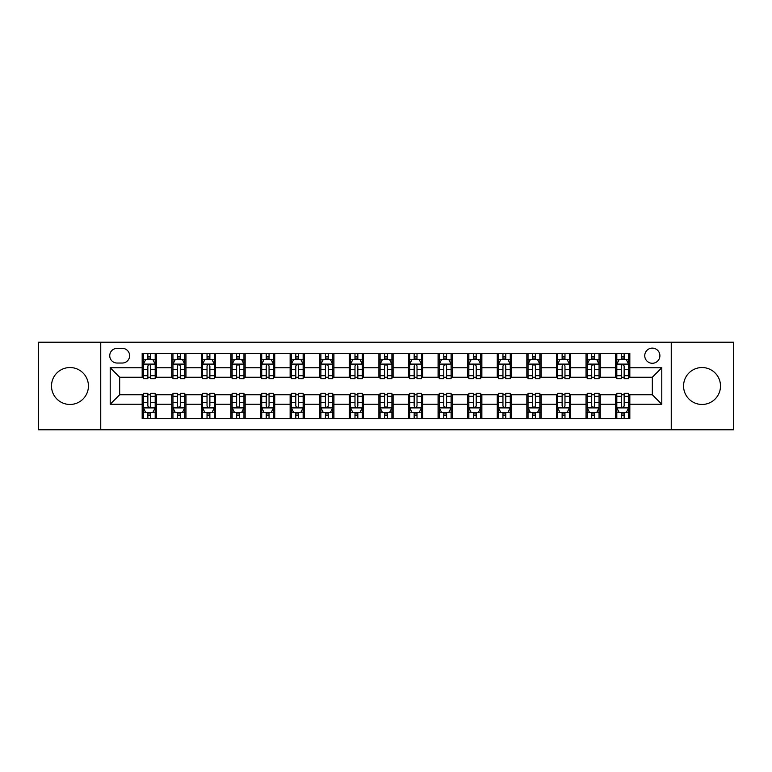 <?xml version="1.0" encoding="UTF-8"?>
<svg xmlns="http://www.w3.org/2000/svg" width="772" height="772" viewBox="0 0 772 772"><rect width="100%" height="100%" fill="white"/><g stroke="black" fill="none" stroke-linecap="round" stroke-linejoin="round"><path stroke-width="1.16" d="M702.038 367.54A18.46 18.46 0 0 0 683.567 386A18.46 18.46 0 0 0 702.038 404.46A18.46 18.46 0 0 0 720.498 386A18.46 18.46 0 0 0 702.038 367.54M69.962 367.54A18.46 18.46 0 0 0 51.502 386A18.46 18.46 0 0 0 69.962 404.46A18.46 18.46 0 0 0 88.433 386A18.46 18.46 0 0 0 69.962 367.54M652.321 348.124A7.575 7.575 0 0 0 644.745 355.699A7.575 7.575 0 0 0 652.321 363.274A7.575 7.575 0 0 0 659.896 355.699A7.575 7.575 0 0 0 652.321 348.124M671.254 429.792L733.4 429.792L733.4 342.208L671.254 342.208L671.254 429.792L100.746 429.792L100.746 342.208L38.6 342.208L38.6 429.792L100.746 429.792M117.074 363.033L122.285 363.033A7.334 7.334 0 0 0 129.619 355.699A7.334 7.334 0 0 0 122.285 348.355L117.074 348.355A7.334 7.334 0 0 0 109.74 355.699A7.334 7.334 0 0 0 117.074 363.033M671.254 342.208L100.746 342.208M142.173 404.229L110.213 404.229L110.213 367.771L142.173 367.771L142.173 377.238L119.679 377.238L119.679 394.762L142.173 394.762L142.173 418.549L629.827 418.549L629.827 394.762L652.321 394.762L652.321 377.238L629.827 377.238L629.827 367.771L661.787 367.771L661.787 404.229L629.827 404.229M629.827 367.771L629.827 353.451L142.173 353.451L142.173 367.771M615.631 353.451L615.631 377.238L616.809 377.238M621.306 377.238L624.152 377.238M628.649 377.238L629.827 377.238M615.631 377.238L599.053 377.238M586.035 353.451L586.035 377.238L587.222 377.238M591.719 377.238L594.556 377.238M586.035 377.238L569.466 377.238M556.448 353.451L556.448 377.238L557.625 377.238M562.122 377.238L564.969 377.238M556.448 377.238L539.869 377.238M526.851 353.451L526.851 377.238L528.038 377.238M532.535 377.238L535.372 377.238M526.851 377.238L510.282 377.238M497.264 353.451L497.264 377.238L498.442 377.238M502.948 377.238L505.785 377.238M497.264 377.238L480.695 377.238M467.668 353.451L467.668 377.238L468.855 377.238M473.352 377.238L476.199 377.238M467.668 377.238L451.099 377.238M438.081 353.451L438.081 377.238L439.268 377.238M443.765 377.238L446.602 377.238M438.081 377.238L421.512 377.238M408.485 353.451L408.485 377.238L409.671 377.238M414.168 377.238L417.015 377.238M408.485 377.238L391.915 377.238M378.898 353.451L378.898 377.238L380.085 377.238M384.581 377.238L387.419 377.238M378.898 377.238L362.329 377.238M349.311 353.451L349.311 377.238L350.488 377.238M354.985 377.238L357.832 377.238M349.311 377.238L332.732 377.238M319.714 353.451L319.714 377.238L320.901 377.238M325.398 377.238L328.235 377.238M319.714 377.238L303.145 377.238M290.127 353.451L290.127 377.238L291.305 377.238M295.801 377.238L298.648 377.238M290.127 377.238L273.558 377.238M260.531 353.451L260.531 377.238L261.718 377.238M266.215 377.238L269.052 377.238M260.531 377.238L243.962 377.238M230.944 353.451L230.944 377.238L232.131 377.238M236.628 377.238L239.465 377.238M230.944 377.238L214.375 377.238M201.347 353.451L201.347 377.238L202.534 377.238M207.031 377.238L209.878 377.238M201.347 377.238L184.778 377.238M171.76 353.451L171.76 377.238L172.947 377.238M177.444 377.238L180.281 377.238M171.76 377.238L155.191 377.238M142.173 377.238L143.351 377.238M147.848 377.238L150.694 377.238M142.173 394.762L143.351 394.762M147.848 394.762L150.694 394.762M155.191 394.762L156.369 394.762L156.369 418.549M172.947 394.762L156.369 394.762M177.444 394.762L180.281 394.762M184.778 394.762L185.965 394.762L185.965 418.549M202.534 394.762L185.965 394.762M207.031 394.762L209.878 394.762M214.375 394.762L215.552 394.762L215.552 418.549M232.131 394.762L215.552 394.762M236.628 394.762L239.465 394.762M243.962 394.762L245.149 394.762L245.149 418.549M261.718 394.762L245.149 394.762M266.215 394.762L269.052 394.762M273.558 394.762L274.736 394.762L274.736 418.549M291.305 394.762L274.736 394.762M295.801 394.762L298.648 394.762M303.145 394.762L304.332 394.762L304.332 418.549M320.901 394.762L304.332 394.762M325.398 394.762L328.235 394.762M332.732 394.762L333.919 394.762L333.919 418.549M350.488 394.762L333.919 394.762M354.985 394.762L357.832 394.762M362.329 394.762L363.515 394.762L363.515 418.549M380.085 394.762L363.515 394.762M384.581 394.762L387.419 394.762M391.915 394.762L393.102 394.762L393.102 418.549M409.671 394.762L393.102 394.762M414.168 394.762L417.015 394.762M421.512 394.762L422.689 394.762L422.689 418.549M439.268 394.762L422.689 394.762M443.765 394.762L446.602 394.762M451.099 394.762L452.286 394.762L452.286 418.549M468.855 394.762L452.286 394.762M473.352 394.762L476.199 394.762M480.695 394.762L481.873 394.762L481.873 418.549M498.442 394.762L481.873 394.762M502.948 394.762L505.785 394.762M510.282 394.762L511.469 394.762L511.469 418.549M528.038 394.762L511.469 394.762M532.535 394.762L535.372 394.762M539.869 394.762L541.056 394.762L541.056 418.549M557.625 394.762L541.056 394.762M562.122 394.762L564.969 394.762M569.466 394.762L570.653 394.762L570.653 418.549M587.222 394.762L570.653 394.762M591.719 394.762L594.556 394.762M599.053 394.762L600.24 394.762L600.24 418.549M616.809 394.762L600.24 394.762M621.306 394.762L624.152 394.762M628.649 394.762L629.827 394.762M156.369 353.451L156.369 377.238M142.173 359.366L143.351 359.366M147.848 359.366L150.694 359.366M155.191 359.366L156.369 359.366M142.173 412.634L143.351 412.634M147.848 412.634L150.694 412.634M155.191 412.634L156.369 412.634M171.76 394.762L171.76 418.549M185.965 353.451L185.965 377.238M171.76 359.366L172.947 359.366M177.444 359.366L180.281 359.366M184.778 359.366L185.965 359.366M171.76 412.634L172.947 412.634M177.444 412.634L180.281 412.634M184.778 412.634L185.965 412.634M201.347 394.762L201.347 418.549M201.347 412.634L202.534 412.634M207.031 412.634L209.878 412.634M214.375 412.634L215.552 412.634M215.552 353.451L215.552 377.238M201.347 359.366L202.534 359.366M207.031 359.366L209.878 359.366M214.375 359.366L215.552 359.366M230.944 394.762L230.944 418.549M230.944 412.634L232.131 412.634M236.628 412.634L239.465 412.634M243.962 412.634L245.149 412.634M245.149 353.451L245.149 377.238M230.944 359.366L232.131 359.366M236.628 359.366L239.465 359.366M243.962 359.366L245.149 359.366M260.531 394.762L260.531 418.549M260.531 412.634L261.718 412.634M266.215 412.634L269.052 412.634M273.558 412.634L274.736 412.634M274.736 353.451L274.736 377.238M260.531 359.366L261.718 359.366M266.215 359.366L269.052 359.366M273.558 359.366L274.736 359.366M290.127 394.762L290.127 418.549M290.127 412.634L291.305 412.634M295.801 412.634L298.648 412.634M303.145 412.634L304.332 412.634M304.332 353.451L304.332 377.238M290.127 359.366L291.305 359.366M295.801 359.366L298.648 359.366M303.145 359.366L304.332 359.366M319.714 394.762L319.714 418.549M319.714 412.634L320.901 412.634M325.398 412.634L328.235 412.634M332.732 412.634L333.919 412.634M333.919 353.451L333.919 377.238M319.714 359.366L320.901 359.366M325.398 359.366L328.235 359.366M332.732 359.366L333.919 359.366M349.311 394.762L349.311 418.549M349.311 412.634L350.488 412.634M354.985 412.634L357.832 412.634M362.329 412.634L363.515 412.634M363.515 353.451L363.515 377.238M349.311 359.366L350.488 359.366M354.985 359.366L357.832 359.366M362.329 359.366L363.515 359.366M378.898 394.762L378.898 418.549M378.898 412.634L380.085 412.634M384.581 412.634L387.419 412.634M391.915 412.634L393.102 412.634M393.102 353.451L393.102 377.238M378.898 359.366L380.085 359.366M384.581 359.366L387.419 359.366M391.915 359.366L393.102 359.366M408.485 394.762L408.485 418.549M408.485 412.634L409.671 412.634M414.168 412.634L417.015 412.634M421.512 412.634L422.689 412.634M422.689 353.451L422.689 377.238M408.485 359.366L409.671 359.366M414.168 359.366L417.015 359.366M421.512 359.366L422.689 359.366M438.081 394.762L438.081 418.549M438.081 412.634L439.268 412.634M443.765 412.634L446.602 412.634M451.099 412.634L452.286 412.634M452.286 353.451L452.286 377.238M438.081 359.366L439.268 359.366M443.765 359.366L446.602 359.366M451.099 359.366L452.286 359.366M467.668 394.762L467.668 418.549M467.668 412.634L468.855 412.634M473.352 412.634L476.199 412.634M480.695 412.634L481.873 412.634M481.873 353.451L481.873 377.238M467.668 359.366L468.855 359.366M473.352 359.366L476.199 359.366M480.695 359.366L481.873 359.366M497.264 394.762L497.264 418.549M497.264 412.634L498.442 412.634M502.948 412.634L505.785 412.634M510.282 412.634L511.469 412.634M511.469 353.451L511.469 377.238M497.264 359.366L498.442 359.366M502.948 359.366L505.785 359.366M510.282 359.366L511.469 359.366M526.851 394.762L526.851 418.549M526.851 412.634L528.038 412.634M532.535 412.634L535.372 412.634M539.869 412.634L541.056 412.634M541.056 353.451L541.056 377.238M526.851 359.366L528.038 359.366M532.535 359.366L535.372 359.366M539.869 359.366L541.056 359.366M556.448 394.762L556.448 418.549M556.448 412.634L557.625 412.634M562.122 412.634L564.969 412.634M569.466 412.634L570.653 412.634M570.653 353.451L570.653 377.238M556.448 359.366L557.625 359.366M562.122 359.366L564.969 359.366M569.466 359.366L570.653 359.366M586.035 394.762L586.035 418.549M586.035 412.634L587.222 412.634M591.719 412.634L594.556 412.634M599.053 412.634L600.24 412.634M600.24 353.451L600.24 377.238M586.035 359.366L587.222 359.366M591.719 359.366L594.556 359.366M599.053 359.366L600.24 359.366M615.631 394.762L615.631 418.549M615.631 412.634L616.809 412.634M621.306 412.634L624.152 412.634M628.649 412.634L629.827 412.634M615.631 359.366L616.809 359.366M621.306 359.366L624.152 359.366M628.649 359.366L629.827 359.366M119.679 377.238L110.213 367.771M119.679 394.762L110.213 404.229M661.787 367.771L652.321 377.238M661.787 404.229L652.321 394.762M150.694 356.529L147.848 356.529M155.191 375.694L150.694 375.694L150.694 378.666L155.191 378.666L155.191 364.22L152.817 359.482L145.725 359.482L143.351 364.22L143.351 378.666L147.848 378.666L147.848 375.694L143.351 375.694M143.351 364.22L143.351 353.451M155.191 364.22L155.191 353.451M147.848 359.482L147.848 353.451M150.694 353.451L150.694 359.482M150.694 375.694L150.694 365.996C149.749 364.172 148.803 364.172 147.848 365.996L147.848 375.694M147.848 415.471L150.694 415.471M143.351 396.306L147.848 396.306L147.848 393.334L143.351 393.334L143.351 407.78L145.725 412.518L152.817 412.518L155.191 407.78L155.191 393.334L150.694 393.334L150.694 396.306L155.191 396.306M155.191 407.78L155.191 418.549M143.351 407.78L143.351 418.549M150.694 412.518L150.694 418.549M147.848 418.549L147.848 412.518M147.848 396.306L147.848 406.004C148.793 407.828 149.739 407.828 150.694 406.004L150.694 396.306M180.281 356.529L177.444 356.529M184.778 375.694L180.281 375.694L180.281 378.666L184.778 378.666L184.778 364.22L182.414 359.482L175.312 359.482L172.947 364.22L172.947 378.666L177.444 378.666L177.444 375.694L172.947 375.694M172.947 364.22L172.947 353.451M184.778 364.22L184.778 353.451M177.444 359.482L177.444 353.451M180.281 353.451L180.281 359.482M180.281 375.694L180.281 365.996C179.336 364.172 178.39 364.172 177.444 365.996L177.444 375.694M209.878 356.529L207.031 356.529M214.375 375.694L209.878 375.694L209.878 378.666L214.375 378.666L214.375 364.22L212.001 359.482L204.898 359.482L202.534 364.22L202.534 378.666L207.031 378.666L207.031 375.694L202.534 375.694M202.534 364.22L202.534 353.451M214.375 364.22L214.375 353.451M207.031 359.482L207.031 353.451M209.878 353.451L209.878 359.482M209.878 375.694L209.878 365.996C208.932 364.172 207.977 364.172 207.031 365.996L207.031 375.694M239.465 356.529L236.628 356.529M243.962 375.694L239.465 375.694L239.465 378.666L243.962 378.666L243.962 364.22L241.597 359.482L234.495 359.482L232.131 364.22L232.131 378.666L236.628 378.666L236.628 375.694L232.131 375.694M232.131 364.22L232.131 353.451M243.962 364.22L243.962 353.451M236.628 359.482L236.628 353.451M239.465 353.451L239.465 359.482M239.465 375.694L239.465 365.996C238.519 364.172 237.573 364.172 236.628 365.996L236.628 375.694M177.444 415.471L180.281 415.471M172.947 396.306L177.444 396.306L177.444 393.334L172.947 393.334L172.947 407.78L175.312 412.518L182.414 412.518L184.778 407.78L184.778 393.334L180.281 393.334L180.281 396.306L184.778 396.306M184.778 407.78L184.778 418.549M172.947 407.78L172.947 418.549M180.281 412.518L180.281 418.549M177.444 418.549L177.444 412.518M177.444 396.306L177.444 406.004C178.39 407.828 179.336 407.828 180.281 406.004L180.281 396.306M207.031 415.471L209.878 415.471M202.534 396.306L207.031 396.306L207.031 393.334L202.534 393.334L202.534 407.78L204.898 412.518L212.001 412.518L214.375 407.78L214.375 393.334L209.878 393.334L209.878 396.306L214.375 396.306M214.375 407.78L214.375 418.549M202.534 407.78L202.534 418.549M209.878 412.518L209.878 418.549M207.031 418.549L207.031 412.518M207.031 396.306L207.031 406.004C207.977 407.828 208.922 407.828 209.878 406.004L209.878 396.306M236.628 415.471L239.465 415.471M232.131 396.306L236.628 396.306L236.628 393.334L232.131 393.334L232.131 407.78L234.495 412.518L241.597 412.518L243.962 407.78L243.962 393.334L239.465 393.334L239.465 396.306L243.962 396.306M243.962 407.78L243.962 418.549M232.131 407.78L232.131 418.549M239.465 412.518L239.465 418.549M236.628 418.549L236.628 412.518M236.628 396.306L236.628 406.004C237.573 407.828 238.519 407.828 239.465 406.004L239.465 396.306M269.052 356.529L266.215 356.529M273.558 375.694L269.052 375.694L269.052 378.666L273.558 378.666L273.558 364.22L271.184 359.482L264.082 359.482L261.718 364.22L261.718 378.666L266.215 378.666L266.215 375.694L261.718 375.694M261.718 364.22L261.718 353.451M273.558 364.22L273.558 353.451M266.215 359.482L266.215 353.451M269.052 353.451L269.052 359.482M269.052 375.694L269.052 365.996C268.106 364.172 267.16 364.172 266.215 365.996L266.215 375.694M266.215 415.471L269.052 415.471M261.718 396.306L266.215 396.306L266.215 393.334L261.718 393.334L261.718 407.78L264.082 412.518L271.184 412.518L273.558 407.78L273.558 393.334L269.052 393.334L269.052 396.306L273.558 396.306M273.558 407.78L273.558 418.549M261.718 407.78L261.718 418.549M269.052 412.518L269.052 418.549M266.215 418.549L266.215 412.518M266.215 396.306L266.215 406.004C267.16 407.828 268.106 407.828 269.052 406.004L269.052 396.306M298.648 356.529L295.801 356.529M303.145 375.694L298.648 375.694L298.648 378.666L303.145 378.666L303.145 364.22L300.781 359.482L293.678 359.482L291.305 364.22L291.305 378.666L295.801 378.666L295.801 375.694L291.305 375.694M291.305 364.22L291.305 353.451M303.145 364.22L303.145 353.451M295.801 359.482L295.801 353.451M298.648 353.451L298.648 359.482M298.648 375.694L298.648 365.996C297.702 364.172 296.757 364.172 295.801 365.996L295.801 375.694M328.235 356.529L325.398 356.529M332.732 375.694L328.235 375.694L328.235 378.666L332.732 378.666L332.732 364.22L330.368 359.482L323.265 359.482L320.901 364.22L320.901 378.666L325.398 378.666L325.398 375.694L320.901 375.694M320.901 364.22L320.901 353.451M332.732 364.22L332.732 353.451M325.398 359.482L325.398 353.451M328.235 353.451L328.235 359.482M328.235 375.694L328.235 365.996C327.289 364.172 326.344 364.172 325.398 365.996L325.398 375.694M357.832 356.529L354.985 356.529M362.329 375.694L357.832 375.694L357.832 378.666L362.329 378.666L362.329 364.22L359.964 359.482L352.862 359.482L350.488 364.22L350.488 378.666L354.985 378.666L354.985 375.694L350.488 375.694M350.488 364.22L350.488 353.451M362.329 364.22L362.329 353.451M354.985 359.482L354.985 353.451M357.832 353.451L357.832 359.482M357.832 375.694L357.832 365.996C356.886 364.172 355.94 364.172 354.985 365.996L354.985 375.694M387.419 356.529L384.581 356.529M391.915 375.694L387.419 375.694L387.419 378.666L391.915 378.666L391.915 364.22L389.551 359.482L382.449 359.482L380.085 364.22L380.085 378.666L384.581 378.666L384.581 375.694L380.085 375.694M380.085 364.22L380.085 353.451M391.915 364.22L391.915 353.451M384.581 359.482L384.581 353.451M387.419 353.451L387.419 359.482M387.419 375.694L387.419 365.996C386.473 364.172 385.527 364.172 384.581 365.996L384.581 375.694M417.015 356.529L414.168 356.529M421.512 375.694L417.015 375.694L417.015 378.666L421.512 378.666L421.512 364.22L419.138 359.482L412.036 359.482L409.671 364.22L409.671 378.666L414.168 378.666L414.168 375.694L409.671 375.694M409.671 364.22L409.671 353.451M421.512 364.22L421.512 353.451M414.168 359.482L414.168 353.451M417.015 353.451L417.015 359.482M417.015 375.694L417.015 365.996C416.069 364.172 415.124 364.172 414.168 365.996L414.168 375.694M295.801 415.471L298.648 415.471M291.305 396.306L295.801 396.306L295.801 393.334L291.305 393.334L291.305 407.78L293.678 412.518L300.781 412.518L303.145 407.78L303.145 393.334L298.648 393.334L298.648 396.306L303.145 396.306M303.145 407.78L303.145 418.549M291.305 407.78L291.305 418.549M298.648 412.518L298.648 418.549M295.801 418.549L295.801 412.518M295.801 396.306L295.801 406.004C296.747 407.828 297.702 407.828 298.648 406.004L298.648 396.306M325.398 415.471L328.235 415.471M320.901 396.306L325.398 396.306L325.398 393.334L320.901 393.334L320.901 407.78L323.265 412.518L330.368 412.518L332.732 407.78L332.732 393.334L328.235 393.334L328.235 396.306L332.732 396.306M332.732 407.78L332.732 418.549M320.901 407.78L320.901 418.549M328.235 412.518L328.235 418.549M325.398 418.549L325.398 412.518M325.398 396.306L325.398 406.004C326.344 407.828 327.289 407.828 328.235 406.004L328.235 396.306M354.985 415.471L357.832 415.471M350.488 396.306L354.985 396.306L354.985 393.334L350.488 393.334L350.488 407.78L352.862 412.518L359.964 412.518L362.329 407.78L362.329 393.334L357.832 393.334L357.832 396.306L362.329 396.306M362.329 407.78L362.329 418.549M350.488 407.78L350.488 418.549M357.832 412.518L357.832 418.549M354.985 418.549L354.985 412.518M354.985 396.306L354.985 406.004C355.931 407.828 356.876 407.828 357.832 406.004L357.832 396.306M384.581 415.471L387.419 415.471M380.085 396.306L384.581 396.306L384.581 393.334L380.085 393.334L380.085 407.78L382.449 412.518L389.551 412.518L391.915 407.78L391.915 393.334L387.419 393.334L387.419 396.306L391.915 396.306M391.915 407.78L391.915 418.549M380.085 407.78L380.085 418.549M387.419 412.518L387.419 418.549M384.581 418.549L384.581 412.518M384.581 396.306L384.581 406.004C385.527 407.828 386.473 407.828 387.419 406.004L387.419 396.306M414.168 415.471L417.015 415.471M409.671 396.306L414.168 396.306L414.168 393.334L409.671 393.334L409.671 407.78L412.036 412.518L419.138 412.518L421.512 407.78L421.512 393.334L417.015 393.334L417.015 396.306L421.512 396.306M421.512 407.78L421.512 418.549M409.671 407.78L409.671 418.549M417.015 412.518L417.015 418.549M414.168 418.549L414.168 412.518M414.168 396.306L414.168 406.004C415.114 407.828 416.06 407.828 417.015 406.004L417.015 396.306M446.602 356.529L443.765 356.529M451.099 375.694L446.602 375.694L446.602 378.666L451.099 378.666L451.099 364.22L448.735 359.482L441.632 359.482L439.268 364.22L439.268 378.666L443.765 378.666L443.765 375.694L439.268 375.694M439.268 364.22L439.268 353.451M451.099 364.22L451.099 353.451M443.765 359.482L443.765 353.451M446.602 353.451L446.602 359.482M446.602 375.694L446.602 365.996C445.656 364.172 444.711 364.172 443.765 365.996L443.765 375.694M443.765 415.471L446.602 415.471M439.268 396.306L443.765 396.306L443.765 393.334L439.268 393.334L439.268 407.78L441.632 412.518L448.735 412.518L451.099 407.78L451.099 393.334L446.602 393.334L446.602 396.306L451.099 396.306M451.099 407.78L451.099 418.549M439.268 407.78L439.268 418.549M446.602 412.518L446.602 418.549M443.765 418.549L443.765 412.518M443.765 396.306L443.765 406.004C444.711 407.828 445.656 407.828 446.602 406.004L446.602 396.306M476.199 356.529L473.352 356.529M480.695 375.694L476.199 375.694L476.199 378.666L480.695 378.666L480.695 364.22L478.322 359.482L471.219 359.482L468.855 364.22L468.855 378.666L473.352 378.666L473.352 375.694L468.855 375.694M468.855 364.22L468.855 353.451M480.695 364.22L480.695 353.451M473.352 359.482L473.352 353.451M476.199 353.451L476.199 359.482M476.199 375.694L476.199 365.996C475.253 364.172 474.297 364.172 473.352 365.996L473.352 375.694M473.352 415.471L476.199 415.471M468.855 396.306L473.352 396.306L473.352 393.334L468.855 393.334L468.855 407.78L471.219 412.518L478.322 412.518L480.695 407.78L480.695 393.334L476.199 393.334L476.199 396.306L480.695 396.306M480.695 407.78L480.695 418.549M468.855 407.78L468.855 418.549M476.199 412.518L476.199 418.549M473.352 418.549L473.352 412.518M473.352 396.306L473.352 406.004C474.297 407.828 475.243 407.828 476.199 406.004L476.199 396.306M505.785 356.529L502.948 356.529M510.282 375.694L505.785 375.694L505.785 378.666L510.282 378.666L510.282 364.22L507.918 359.482L500.816 359.482L498.442 364.22L498.442 378.666L502.948 378.666L502.948 375.694L498.442 375.694M498.442 364.22L498.442 353.451M510.282 364.22L510.282 353.451M502.948 359.482L502.948 353.451M505.785 353.451L505.785 359.482M505.785 375.694L505.785 365.996C504.84 364.172 503.894 364.172 502.948 365.996L502.948 375.694M502.948 415.471L505.785 415.471M498.442 396.306L502.948 396.306L502.948 393.334L498.442 393.334L498.442 407.78L500.816 412.518L507.918 412.518L510.282 407.78L510.282 393.334L505.785 393.334L505.785 396.306L510.282 396.306M510.282 407.78L510.282 418.549M498.442 407.78L498.442 418.549M505.785 412.518L505.785 418.549M502.948 418.549L502.948 412.518M502.948 396.306L502.948 406.004C503.894 407.828 504.84 407.828 505.785 406.004L505.785 396.306M535.372 356.529L532.535 356.529M539.869 375.694L535.372 375.694L535.372 378.666L539.869 378.666L539.869 364.22L537.505 359.482L530.403 359.482L528.038 364.22L528.038 378.666L532.535 378.666L532.535 375.694L528.038 375.694M528.038 364.22L528.038 353.451M539.869 364.22L539.869 353.451M532.535 359.482L532.535 353.451M535.372 353.451L535.372 359.482M535.372 375.694L535.372 365.996C534.427 364.172 533.481 364.172 532.535 365.996L532.535 375.694M532.535 415.471L535.372 415.471M528.038 396.306L532.535 396.306L532.535 393.334L528.038 393.334L528.038 407.78L530.403 412.518L537.505 412.518L539.869 407.78L539.869 393.334L535.372 393.334L535.372 396.306L539.869 396.306M539.869 407.78L539.869 418.549M528.038 407.78L528.038 418.549M535.372 412.518L535.372 418.549M532.535 418.549L532.535 412.518M532.535 396.306L532.535 406.004C533.481 407.828 534.427 407.828 535.372 406.004L535.372 396.306M564.969 356.529L562.122 356.529M569.466 375.694L564.969 375.694L564.969 378.666L569.466 378.666L569.466 364.22L567.102 359.482L559.999 359.482L557.625 364.22L557.625 378.666L562.122 378.666L562.122 375.694L557.625 375.694M557.625 364.22L557.625 353.451M569.466 364.22L569.466 353.451M562.122 359.482L562.122 353.451M564.969 353.451L564.969 359.482M564.969 375.694L564.969 365.996C564.023 364.172 563.077 364.172 562.122 365.996L562.122 375.694M562.122 415.471L564.969 415.471M557.625 396.306L562.122 396.306L562.122 393.334L557.625 393.334L557.625 407.78L559.999 412.518L567.102 412.518L569.466 407.78L569.466 393.334L564.969 393.334L564.969 396.306L569.466 396.306M569.466 407.78L569.466 418.549M557.625 407.78L557.625 418.549M564.969 412.518L564.969 418.549M562.122 418.549L562.122 412.518M562.122 396.306L562.122 406.004C563.068 407.828 564.023 407.828 564.969 406.004L564.969 396.306M594.556 356.529L591.719 356.529M599.053 375.694L594.556 375.694L594.556 378.666L599.053 378.666L599.053 364.22L596.688 359.482L589.586 359.482L587.222 364.22L587.222 378.666L591.719 378.666L591.719 375.694L587.222 375.694M587.222 364.22L587.222 353.451M599.053 364.22L599.053 353.451M591.719 359.482L591.719 353.451M594.556 353.451L594.556 359.482M594.556 375.694L594.556 365.996C593.61 364.172 592.664 364.172 591.719 365.996L591.719 375.694M591.719 415.471L594.556 415.471M587.222 396.306L591.719 396.306L591.719 393.334L587.222 393.334L587.222 407.78L589.586 412.518L596.688 412.518L599.053 407.78L599.053 393.334L594.556 393.334L594.556 396.306L599.053 396.306M599.053 407.78L599.053 418.549M587.222 407.78L587.222 418.549M594.556 412.518L594.556 418.549M591.719 418.549L591.719 412.518M591.719 396.306L591.719 406.004C592.664 407.828 593.61 407.828 594.556 406.004L594.556 396.306M624.152 356.529L621.306 356.529M628.649 375.694L624.152 375.694L624.152 378.666L628.649 378.666L628.649 364.22L626.275 359.482L619.183 359.482L616.809 364.22L616.809 378.666L621.306 378.666L621.306 375.694L616.809 375.694M616.809 364.22L616.809 353.451M628.649 364.22L628.649 353.451M621.306 359.482L621.306 353.451M624.152 353.451L624.152 359.482M624.152 375.694L624.152 365.996C623.207 364.172 622.261 364.172 621.306 365.996L621.306 375.694M621.306 415.471L624.152 415.471M616.809 396.306L621.306 396.306L621.306 393.334L616.809 393.334L616.809 407.78L619.183 412.518L626.275 412.518L628.649 407.78L628.649 393.334L624.152 393.334L624.152 396.306L628.649 396.306M628.649 407.78L628.649 418.549M616.809 407.78L616.809 418.549M624.152 412.518L624.152 418.549M621.306 418.549L621.306 412.518M621.306 396.306L621.306 406.004C622.251 407.828 623.197 407.828 624.152 406.004L624.152 396.306M171.76 404.229L156.369 404.229M171.76 367.771L156.369 367.771M201.347 367.771L185.965 367.771M201.347 404.229L185.965 404.229M230.944 367.771L215.552 367.771M230.944 404.229L215.552 404.229M260.531 367.771L245.149 367.771M260.531 404.229L245.149 404.229M290.127 367.771L274.736 367.771M290.127 404.229L274.736 404.229M319.714 367.771L304.332 367.771M319.714 404.229L304.332 404.229M349.311 367.771L333.919 367.771M349.311 404.229L333.919 404.229M378.898 367.771L363.515 367.771M378.898 404.229L363.515 404.229M408.485 367.771L393.102 367.771M408.485 404.229L393.102 404.229M438.081 367.771L422.689 367.771M438.081 404.229L422.689 404.229M467.668 367.771L452.286 367.771M467.668 404.229L452.286 404.229M497.264 367.771L481.873 367.771M497.264 404.229L481.873 404.229M526.851 367.771L511.469 367.771M526.851 404.229L511.469 404.229M556.448 367.771L541.056 367.771M556.448 404.229L541.056 404.229M586.035 367.771L570.653 367.771M586.035 404.229L570.653 404.229M615.631 367.771L600.24 367.771M615.631 404.229L600.24 404.229M155.133 364.104L143.409 364.104M143.351 359.771L145.58 359.771M152.962 359.771L155.191 359.771M147.848 369.344L143.351 369.344M155.191 369.344L150.694 369.344M150.694 358.034L147.848 358.034M143.409 407.896L155.133 407.896M155.191 412.229L152.962 412.229M145.58 412.229L143.351 412.229M150.694 402.656L155.191 402.656M143.351 402.656L147.848 402.656M147.848 413.966L150.694 413.966M184.72 364.104L173.005 364.104M172.947 359.771L175.167 359.771M182.559 359.771L184.778 359.771M177.444 369.344L172.947 369.344M184.778 369.344L180.281 369.344M180.281 358.034L177.444 358.034M214.317 364.104L202.592 364.104M202.534 359.771L204.763 359.771M212.146 359.771L214.375 359.771M207.031 369.344L202.534 369.344M214.375 369.344L209.878 369.344M209.878 358.034L207.031 358.034M243.904 364.104L232.189 364.104M232.131 359.771L234.35 359.771M241.732 359.771L243.962 359.771M236.628 369.344L232.131 369.344M243.962 369.344L239.465 369.344M239.465 358.034L236.628 358.034M173.005 407.896L184.72 407.896M184.778 412.229L182.559 412.229M175.167 412.229L172.947 412.229M180.281 402.656L184.778 402.656M172.947 402.656L177.444 402.656M177.444 413.966L180.281 413.966M202.592 407.896L214.317 407.896M214.375 412.229L212.146 412.229M204.763 412.229L202.534 412.229M209.878 402.656L214.375 402.656M202.534 402.656L207.031 402.656M207.031 413.966L209.878 413.966M232.189 407.896L243.904 407.896M243.962 412.229L241.732 412.229M234.35 412.229L232.131 412.229M239.465 402.656L243.962 402.656M232.131 402.656L236.628 402.656M236.628 413.966L239.465 413.966M273.491 364.104L261.776 364.104M261.718 359.771L263.947 359.771M271.329 359.771L273.558 359.771M266.215 369.344L261.718 369.344M273.558 369.344L269.052 369.344M269.052 358.034L266.215 358.034M261.776 407.896L273.491 407.896M273.558 412.229L271.329 412.229M263.947 412.229L261.718 412.229M269.052 402.656L273.558 402.656M261.718 402.656L266.215 402.656M266.215 413.966L269.052 413.966M303.087 364.104L291.372 364.104M291.305 359.771L293.534 359.771M300.916 359.771L303.145 359.771M295.801 369.344L291.305 369.344M303.145 369.344L298.648 369.344M298.648 358.034L295.801 358.034M332.674 364.104L320.959 364.104M320.901 359.771L323.121 359.771M330.512 359.771L332.732 359.771M325.398 369.344L320.901 369.344M332.732 369.344L328.235 369.344M328.235 358.034L325.398 358.034M362.271 364.104L350.546 364.104M350.488 359.771L352.717 359.771M360.099 359.771L362.329 359.771M354.985 369.344L350.488 369.344M362.329 369.344L357.832 369.344M357.832 358.034L354.985 358.034M391.858 364.104L380.142 364.104M380.085 359.771L382.304 359.771M389.696 359.771L391.915 359.771M384.581 369.344L380.085 369.344M391.915 369.344L387.419 369.344M387.419 358.034L384.581 358.034M421.454 364.104L409.729 364.104M409.671 359.771L411.901 359.771M419.283 359.771L421.512 359.771M414.168 369.344L409.671 369.344M421.512 369.344L417.015 369.344M417.015 358.034L414.168 358.034M291.372 407.896L303.087 407.896M303.145 412.229L300.916 412.229M293.534 412.229L291.305 412.229M298.648 402.656L303.145 402.656M291.305 402.656L295.801 402.656M295.801 413.966L298.648 413.966M320.959 407.896L332.674 407.896M332.732 412.229L330.512 412.229M323.121 412.229L320.901 412.229M328.235 402.656L332.732 402.656M320.901 402.656L325.398 402.656M325.398 413.966L328.235 413.966M350.546 407.896L362.271 407.896M362.329 412.229L360.099 412.229M352.717 412.229L350.488 412.229M357.832 402.656L362.329 402.656M350.488 402.656L354.985 402.656M354.985 413.966L357.832 413.966M380.142 407.896L391.858 407.896M391.915 412.229L389.696 412.229M382.304 412.229L380.085 412.229M387.419 402.656L391.915 402.656M380.085 402.656L384.581 402.656M384.581 413.966L387.419 413.966M409.729 407.896L421.454 407.896M421.512 412.229L419.283 412.229M411.901 412.229L409.671 412.229M417.015 402.656L421.512 402.656M409.671 402.656L414.168 402.656M414.168 413.966L417.015 413.966M451.041 364.104L439.326 364.104M439.268 359.771L441.488 359.771M448.879 359.771L451.099 359.771M443.765 369.344L439.268 369.344M451.099 369.344L446.602 369.344M446.602 358.034L443.765 358.034M439.326 407.896L451.041 407.896M451.099 412.229L448.879 412.229M441.488 412.229L439.268 412.229M446.602 402.656L451.099 402.656M439.268 402.656L443.765 402.656M443.765 413.966L446.602 413.966M480.628 364.104L468.913 364.104M468.855 359.771L471.084 359.771M478.466 359.771L480.695 359.771M473.352 369.344L468.855 369.344M480.695 369.344L476.199 369.344M476.199 358.034L473.352 358.034M468.913 407.896L480.628 407.896M480.695 412.229L478.466 412.229M471.084 412.229L468.855 412.229M476.199 402.656L480.695 402.656M468.855 402.656L473.352 402.656M473.352 413.966L476.199 413.966M510.224 364.104L498.509 364.104M498.442 359.771L500.671 359.771M508.053 359.771L510.282 359.771M502.948 369.344L498.442 369.344M510.282 369.344L505.785 369.344M505.785 358.034L502.948 358.034M498.509 407.896L510.224 407.896M510.282 412.229L508.053 412.229M500.671 412.229L498.442 412.229M505.785 402.656L510.282 402.656M498.442 402.656L502.948 402.656M502.948 413.966L505.785 413.966M539.811 364.104L528.096 364.104M528.038 359.771L530.267 359.771M537.65 359.771L539.869 359.771M532.535 369.344L528.038 369.344M539.869 369.344L535.372 369.344M535.372 358.034L532.535 358.034M528.096 407.896L539.811 407.896M539.869 412.229L537.65 412.229M530.267 412.229L528.038 412.229M535.372 402.656L539.869 402.656M528.038 402.656L532.535 402.656M532.535 413.966L535.372 413.966M569.408 364.104L557.683 364.104M557.625 359.771L559.854 359.771M567.237 359.771L569.466 359.771M562.122 369.344L557.625 369.344M569.466 369.344L564.969 369.344M564.969 358.034L562.122 358.034M557.683 407.896L569.408 407.896M569.466 412.229L567.237 412.229M559.854 412.229L557.625 412.229M564.969 402.656L569.466 402.656M557.625 402.656L562.122 402.656M562.122 413.966L564.969 413.966M598.995 364.104L587.28 364.104M587.222 359.771L589.441 359.771M596.833 359.771L599.053 359.771M591.719 369.344L587.222 369.344M599.053 369.344L594.556 369.344M594.556 358.034L591.719 358.034M587.28 407.896L598.995 407.896M599.053 412.229L596.833 412.229M589.441 412.229L587.222 412.229M594.556 402.656L599.053 402.656M587.222 402.656L591.719 402.656M591.719 413.966L594.556 413.966M628.591 364.104L616.867 364.104M616.809 359.771L619.038 359.771M626.42 359.771L628.649 359.771M621.306 369.344L616.809 369.344M628.649 369.344L624.152 369.344M624.152 358.034L621.306 358.034M616.867 407.896L628.591 407.896M628.649 412.229L626.42 412.229M619.038 412.229L616.809 412.229M624.152 402.656L628.649 402.656M616.809 402.656L621.306 402.656M621.306 413.966L624.152 413.966"/></g></svg>
